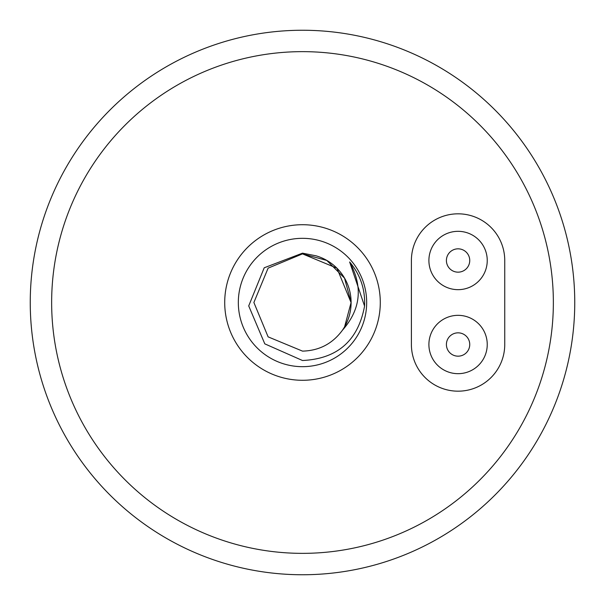 <?xml version="1.0" encoding="UTF-8"?>
<svg xmlns="http://www.w3.org/2000/svg" width="605" height="605" viewBox="0 0 605 605"><rect width="100%" height="100%" fill="white"/><g stroke="black" fill="none" stroke-linecap="round" stroke-linejoin="round"><path stroke-width="0.91" d="M443.488 369.768A29.169 29.169 0 0 0 483.334 359.09A29.169 29.169 0 0 0 472.656 319.243A29.169 29.169 0 0 0 432.809 329.922A29.169 29.169 0 0 0 443.488 369.768M443.488 235.232A29.169 29.169 0 0 0 432.809 275.078A29.169 29.169 0 0 0 472.656 285.757A29.169 29.169 0 0 0 483.334 245.91A29.169 29.169 0 0 0 443.488 235.232M452.238 354.606A11.669 11.669 0 0 0 468.179 350.34A11.669 11.669 0 0 0 463.906 334.399A11.669 11.669 0 0 0 447.965 338.671A11.669 11.669 0 0 0 452.238 354.606M452.238 250.394A11.669 11.669 0 0 0 447.965 266.329A11.669 11.669 0 0 0 463.906 270.601A11.669 11.669 0 0 0 468.179 254.66A11.669 11.669 0 0 0 452.238 250.394M302.5 380.288A77.788 77.788 0 0 0 380.288 302.5A77.788 77.788 0 0 0 302.5 224.712A77.788 77.788 0 0 0 224.712 302.5A77.788 77.788 0 0 0 302.5 380.288M302.5 51.644A250.856 250.856 0 0 0 51.644 302.5A250.856 250.856 0 0 0 302.5 553.356A250.856 250.856 0 0 0 553.356 302.5A250.856 250.856 0 0 0 302.5 51.644M302.5 30.25A272.25 272.25 0 0 0 30.25 302.5A272.25 272.25 0 0 0 302.5 574.75A272.25 272.25 0 0 0 574.75 302.5A272.25 272.25 0 0 0 302.5 30.25M302.5 366.675A64.175 64.175 0 0 1 238.325 302.5A64.175 64.175 0 0 1 302.5 238.325A64.175 64.175 0 0 1 366.675 302.5A64.175 64.175 0 0 1 302.5 366.675M342.37 330.315C360.769 309.51 363.197 286.732 349.645 261.973C360.383 274.73 365.359 289.44 364.565 306.092C358.13 340.698 337.446 358.833 302.5 360.512L264.793 343.852L248.715 305.918L264.211 267.788L302.5 253.155L316.037 255.809A48.619 48.619 0 0 1 342.37 330.315C332.447 343.761 319.16 350.696 302.5 351.119L268.106 336.856L253.881 302.5L268.106 268.144L302.5 253.881L336.947 268.189L351.119 302.704M302.5 253.881L326.798 260.437L344.525 278.141L351.119 302.402L344.638 326.685M411.4 344.502A46.668 46.668 0 0 0 458.068 391.178A46.668 46.668 0 0 0 504.744 344.502L504.744 260.498A46.668 46.668 0 0 0 458.068 213.822A46.668 46.668 0 0 0 411.4 260.498L411.4 344.502M349.645 261.973L364.565 306.092"/></g></svg>
